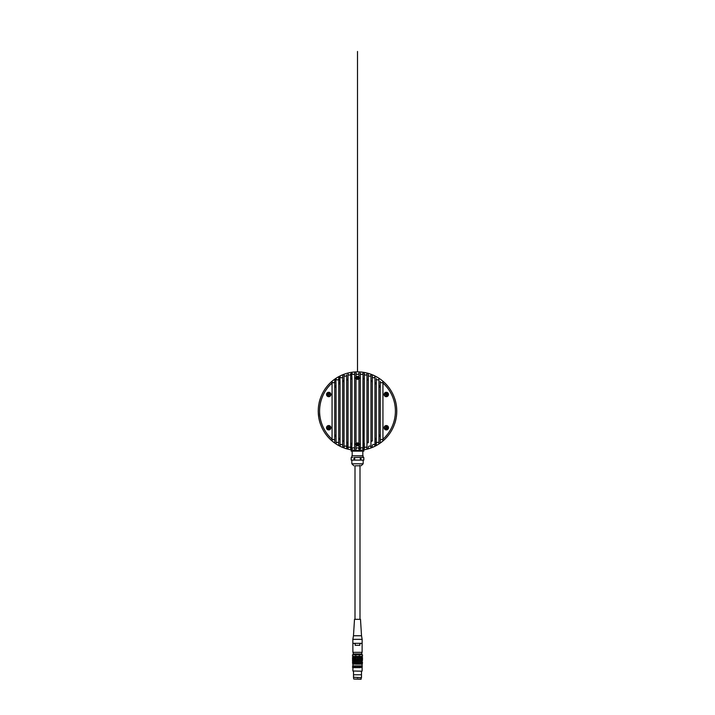 <?xml version="1.0" encoding="UTF-8"?>
<svg xmlns="http://www.w3.org/2000/svg" width="715" height="715" viewBox="0 0 715 715"><rect width="100%" height="100%" fill="white"/><g stroke="black" fill="none" stroke-linecap="round" stroke-linejoin="round"><path stroke-width="1.07" d="M396.736 410.589L396.736 411.089M396.682 409.087L396.494 406.755A39.271 39.271 0 0 1 396.682 408.506L396.754 412.046A39.271 39.271 0 0 0 396.762 410.204L396.53 406.755M396.736 411.197L396.727 412.046M396.691 409.168L396.637 408.354M396.468 406.558L396.226 404.583A39.271 39.271 0 0 0 395.86 402.724L395.35 400.784M396.476 406.594L396.226 404.583M343.808 447.742L343.495 447.76A39.236 39.236 0 0 0 351.557 449.887A39.236 39.236 0 0 0 355.587 450.298L355.587 450.298A39.236 39.236 0 0 0 363.443 449.887A39.236 39.236 0 0 0 367.474 449.056L367.001 448.806M367.018 448.85L367.474 449.056A39.236 39.236 0 0 0 383.499 440.494L383.365 440.574M379.013 378.7L379.531 378.637A39.236 39.236 0 0 0 368.011 373.31L368.305 373.695L368.011 373.31A39.236 39.236 0 0 0 367.474 373.159A39.236 39.236 0 0 0 359.413 371.916A39.236 39.236 0 0 0 355.587 371.916A39.236 39.236 0 0 0 347.526 373.159L348.026 373.552L347.526 373.159A39.236 39.236 0 0 0 346.99 373.31A39.236 39.236 0 0 0 320.186 398.979L320.15 398.97A39.271 39.271 0 0 0 319.703 400.454L319.739 400.463M382.981 381.712L383.499 381.721A39.236 39.236 0 0 0 379.531 378.637L378.95 378.789L379.531 378.637M332.064 439.216L332.064 383.008A37.904 37.904 0 0 0 332.064 439.216L332.064 440.467L331.501 440.494A39.236 39.236 0 0 0 342.959 447.545L342.717 447.277M359.225 371.952L358.993 372.873A1.493 1.493 0 0 1 358.948 373.23A1.493 1.493 0 0 0 358.993 372.873L358.948 373.23A1.493 1.493 0 0 1 356.052 373.23L356.007 372.873A1.493 1.493 0 0 0 356.052 373.23A1.493 1.493 0 0 1 356.007 372.873L355.9 372.059M354.676 372.345L354.676 377.913A33.31 33.31 0 0 1 356.007 377.833L356.007 373.23A37.904 37.904 0 0 1 356.052 373.23M348.026 373.748A1.332 1.332 0 0 0 349.358 375.08A1.332 1.332 0 0 0 350.681 373.748L350.681 378.503A33.31 33.31 0 0 1 352.012 378.253L351.557 372.327L352.012 372.721M342.717 374.937L342.7 381.265A33.31 33.31 0 0 1 344.031 380.639L344.031 374.83L343.495 374.454L344.031 374.83A1.332 1.332 0 0 0 345.363 376.179A1.332 1.332 0 0 0 346.695 374.848L346.695 379.594A33.31 33.31 0 0 1 348.026 379.173L348.026 373.552M340.054 376.573A1.332 1.332 0 0 0 341.377 377.77A1.332 1.332 0 0 1 340.054 376.573L339.679 376.215M363.247 372.345L362.988 373.096A1.332 1.332 0 0 1 361.656 374.428A1.332 1.332 0 0 1 360.324 373.096L360.324 449.118A1.332 1.332 0 0 1 361.656 447.787A1.332 1.332 0 0 1 362.988 449.118M342.7 375.035L342.7 440.431A32.845 32.845 0 0 0 344.031 441.066L344.031 441.575A33.31 33.31 0 0 1 342.7 440.958L342.7 445.776A1.332 1.332 0 0 0 341.439 444.453A1.332 1.332 0 0 0 340.054 445.642A1.332 1.332 0 0 1 341.439 444.453A1.332 1.332 0 0 1 342.7 445.776L342.959 447.545A39.236 39.236 0 0 0 343.495 447.76M320.15 423.217A39.271 39.271 0 0 1 319.694 421.734A39.271 39.271 0 0 0 320.15 423.217L320.177 423.209A39.236 39.236 0 0 0 331.501 440.494L332.144 440.333A1.332 1.332 0 0 1 334.727 440.789L334.727 434.765A32.845 32.845 0 0 0 336.05 435.98L336.05 436.597A33.31 33.31 0 0 1 334.727 435.417L334.727 442.728M338.713 438.617L338.713 438.045A32.845 32.845 0 0 0 340.045 438.93L340.045 439.484A33.31 33.31 0 0 1 338.713 438.617L338.713 445.248M350.681 373.748L350.681 443.237A32.845 32.845 0 0 0 352.012 443.488L352.012 443.961A33.31 33.31 0 0 1 350.681 443.72L350.681 448.466A1.332 1.332 0 0 0 349.358 447.134A1.332 1.332 0 0 0 348.026 448.466L348.026 443.041A33.31 33.31 0 0 1 346.695 442.621L346.99 448.913A39.236 39.236 0 0 0 347.526 449.056L347.982 448.85M346.695 374.848L346.712 448.636M356.007 449.351L356.052 448.984A1.493 1.493 0 0 0 356.007 449.351A1.493 1.493 0 0 1 358.948 448.984A37.904 37.904 0 0 0 358.993 448.984L358.993 444.39A1.493 1.493 0 0 0 357.5 442.862A1.493 1.493 0 0 0 356.007 444.355A1.493 1.493 0 0 0 357.5 445.856A1.493 1.493 0 0 0 358.993 444.355L358.993 377.833A33.31 33.31 0 0 1 360.324 377.913L360.324 373.096M358.948 448.984A1.493 1.493 0 0 1 358.993 449.351A1.493 1.493 0 0 0 358.948 448.984L359.404 450.298A39.236 39.236 0 0 0 359.949 450.271L360.324 444.301A33.31 33.31 0 0 1 358.993 444.39M366.974 373.748A1.332 1.332 0 0 1 365.642 375.08A1.332 1.332 0 0 1 364.319 373.748L364.132 449.744M368.288 448.636L368.305 447.367A1.332 1.332 0 0 1 369.637 446.035A1.332 1.332 0 0 1 370.969 447.367L370.969 374.83L371.505 374.454L370.969 374.83A1.332 1.332 0 0 1 369.637 376.179A1.332 1.332 0 0 1 368.305 374.848L368.305 442.621A33.31 33.31 0 0 1 366.974 443.041L366.974 373.552L367.474 373.159L367.018 373.364M370.969 447.384L371.505 447.76A39.236 39.236 0 0 0 372.041 447.545L372.3 445.776A1.332 1.332 0 0 1 373.561 444.453A1.332 1.332 0 0 1 374.946 445.642L375.527 445.954A39.236 39.236 0 0 0 376.072 445.668L376.287 445.248M382.936 383.008L382.936 439.216A37.904 37.904 0 0 0 382.936 383.008L382.856 381.882A1.332 1.332 0 0 1 380.273 381.426L380.273 442.728M376.287 376.966L376.072 376.546A39.236 39.236 0 0 0 375.527 376.26L375.018 376.385M368.305 373.695L368.305 379.594A33.31 33.31 0 0 0 366.974 379.173M364.319 372.81L364.319 378.986A32.845 32.845 0 0 0 362.988 378.727L363.095 372.444M396.289 417.015L396.325 417.024A39.271 39.271 0 0 0 396.745 412.376L396.718 412.376M396.736 410.633L396.771 411.197M396.718 409.981L396.637 407.934M396.503 406.585L396.503 406.585A39.271 39.271 0 0 0 396.28 404.94L396.235 404.663M395.931 403.019L396.173 404.306M395.86 402.724A39.271 39.271 0 0 0 395.851 402.661L395.788 402.393A39.271 39.271 0 0 0 395.386 400.775L395.833 402.733M395.27 400.489L395.306 400.48A39.271 39.271 0 0 0 394.85 398.997L394.823 399.006M319.694 421.734L319.73 421.725A39.236 39.236 0 0 1 319.105 419.187L318.979 418.552A39.236 39.236 0 0 1 318.282 409.838L318.282 409.838A39.271 39.271 0 0 1 318.675 405.199L318.711 405.199A39.236 39.236 0 0 1 318.863 404.27L318.863 404.27A39.271 39.271 0 0 1 319.703 400.454A39.271 39.271 0 0 0 319.131 402.742L319.167 402.751M319.14 419.499L319.614 421.439A39.271 39.271 0 0 1 319.212 419.83L319.149 419.553A39.271 39.271 0 0 1 318.765 417.551L318.72 417.274A39.271 39.271 0 0 1 318.497 415.63L318.774 417.632A39.271 39.271 0 0 0 319.14 419.499L319.65 421.43M318.273 412.01L318.81 417.623M318.291 412.546L318.506 415.46A39.271 39.271 0 0 1 318.318 413.708L318.47 415.469M318.532 415.656L318.282 412.323M318.273 411.965L318.273 410.169A39.271 39.271 0 0 0 318.238 412.01L318.247 410.169M318.273 410.249L318.264 410.696L318.273 410.249M338.928 376.546L338.713 383.598A33.31 33.31 0 0 1 340.045 382.74L339.857 376.269M336.086 378.879A1.332 1.332 0 0 0 337.382 379.924A1.332 1.332 0 0 1 336.086 378.879L335.657 378.575M338.713 376.966L338.713 378.593A1.332 1.332 0 0 1 337.382 379.924M332.144 381.882A1.332 1.332 0 0 0 333.396 382.757A1.332 1.332 0 0 1 332.144 381.882L332.064 383.008M334.727 379.486L334.727 386.797A33.31 33.31 0 0 1 336.05 385.617L335.836 378.593M334.897 379.039L334.727 381.426A1.332 1.332 0 0 1 333.396 382.757M395.869 419.473A39.271 39.271 0 0 0 396.164 417.953A39.271 39.271 0 0 1 395.297 421.761A39.271 39.271 0 0 0 395.869 419.473M394.85 423.244A39.271 39.271 0 0 0 395.297 421.761A39.271 39.271 0 0 1 394.85 423.244M318.827 417.918A39.271 39.271 0 0 0 318.944 418.561L318.827 417.918M359.994 465.787L355.668 465.787M354.014 457.529L354.014 460.076L351.852 460.129L351.852 463.785L363.149 463.785L363.149 460.129L354.676 460.076L354.676 457.529L362.398 457.475L354.676 457.529M363.149 455.938L351.977 455.804L363.023 455.804L363.149 457.475L362.398 457.475L363.819 457.529L363.819 460.076L360.986 460.076L360.986 457.529M363.819 451.156L363.819 449.833L363.81 451.156L354.676 451.156L354.676 450.244M360.324 450.244L360.324 451.156M360.324 457.529L360.324 460.076L362.398 460.129M354.014 460.076L354.676 460.076M351.19 460.076L351.181 457.529L352.602 457.475L351.181 457.529L351.181 460.076L352.602 460.129L351.852 460.129M360.986 451.156L360.986 450.191M351.19 451.156L351.19 449.833L351.181 451.156L354.014 451.156L354.014 450.191M354.676 451.156L354.014 451.156M360.324 460.076L352.602 460.129M352.549 658.676L352.513 657.505L353.407 657.237L353.317 660.401L354.461 660.696L352.835 660.74L352.638 662.135L354.434 662.376L354.434 660.74M354.497 658.676L355.864 658.917L354.461 658.971L354.461 657.237L354.434 662.376M353.317 660.991L353.389 662.474L353.058 660.991L354.104 660.991M352.549 662.135L352.826 660.74L352.513 662.135L353.407 662.474L352.638 662.135M352.638 657.505L352.549 660.991M353.317 662.135L354.104 662.135M353.317 657.505L354.461 657.237L352.513 657.505L352.638 660.401L353.407 660.74M353.317 660.401L354.104 660.401L354.461 658.971L352.835 659.016L354.461 658.971L354.461 664.155L353.058 663.886L353.389 662.474L353.407 664.155L352.853 664.155L352.826 662.376L352.781 664.155L352.549 662.716M357.5 671.206C362.746 671.206 362.746 671.206 357.5 671.206C352.254 671.206 352.254 671.206 357.5 671.206M353.514 677.284L361.486 677.65L353.514 677.284L353.514 674.763L361.486 674.763L361.486 671.206M357.5 677.856C362.005 677.856 362.005 677.856 357.5 677.856C352.995 677.856 352.995 677.856 357.5 677.856M361.191 679.062L353.809 679.062L361.057 679.25L361.191 677.856M359.288 656.37L352.513 656.37L355.713 656.37L355.9 654.779L362.425 654.779L359.288 654.842L359.288 656.37L362.487 656.37L362.487 654.842M353.308 654.779L361.558 654.645L361.558 654.18L353.174 653.948L361.826 653.948L361.826 652.321M353.29 652.321L353.174 653.948M352.879 652.321L362.121 652.321L362.121 643.473L359.833 643.473L359.833 645.332L355.167 645.332L355.167 643.473L352.879 643.473L352.879 652.321M352.897 668.74L352.897 670.143M352.638 666.148L352.853 667.613L352.853 665.88L354.461 665.88L354.461 667.613L354.461 665.88L361.593 665.88L361.942 667.345L362.147 665.88L362.147 667.613L362.219 665.88L360.896 666.148L360.896 667.345L361.683 667.345L361.683 666.148M355.9 658.917L355.882 657.237L355.9 658.917L357.5 658.971L357.5 657.237L357.518 658.917L359.118 658.971L359.118 657.237L359.136 658.917L360.539 658.971L360.539 657.237L360.566 660.651L361.683 660.401L361.593 659.016L360.566 659.016L361.683 659.257M360.896 657.505L361.942 657.505L361.611 660.651L362.362 660.401L362.362 659.257L361.593 658.917L362.362 658.676L362.487 657.505L362.451 660.401M356.043 662.716L357.759 662.716L355.882 662.43L355.882 664.155L361.593 664.155L361.593 662.474L360.539 662.43L360.539 664.155L360.53 660.651L362.237 660.651L362.237 659.016M361.683 660.991L360.566 660.74L360.896 662.135L361.683 662.135L361.683 660.991L360.539 660.696L360.539 658.971L362.362 659.257M361.683 660.401L361.942 662.135L362.362 660.401M354.497 660.401L355.552 660.401L355.864 659.016L354.47 659.016M354.497 659.257L355.552 659.257M354.47 660.651L355.552 660.401M356.043 659.257L356.043 660.401L357.241 660.401L357.482 659.016L355.9 659.016L357.241 659.257M356.043 658.676L357.759 659.257L357.759 660.401L357.241 660.401M356.043 660.401L359.1 660.651L359.1 659.016L357.482 659.016L358.957 659.257M353.317 663.886L354.104 663.886L354.497 662.135L355.552 662.135L355.882 660.696L356.043 662.135L357.241 662.135L357.5 660.696L358.957 660.991L359.118 658.971L360.53 659.016L359.1 659.016M356.043 660.991L357.241 660.991M357.759 660.401L358.957 660.401M359.1 660.74L357.518 660.74L357.759 662.135L358.957 662.135L358.957 660.991M359.1 660.651L358.957 662.135M360.896 663.886L361.683 663.886M362.362 662.716L361.611 662.474L361.593 664.155L362.362 663.886L362.362 662.716L361.611 662.474L361.942 662.135L360.53 662.376L361.683 662.716M362.451 662.716L362.451 662.135M359.448 662.135L360.503 662.135L359.448 662.135L359.136 660.74L360.53 660.74L359.136 660.74M359.448 663.886L360.503 663.886L360.503 662.716L359.136 662.474L359.118 664.155L358.957 662.716L357.759 662.716L357.5 664.155L357.241 662.135M359.136 662.474L360.503 662.716M355.864 662.474L354.47 662.474L354.497 663.886L354.497 662.716L359.1 662.376M353.317 662.716L354.104 662.716M354.434 662.474L353.407 662.474M354.47 662.376L355.864 662.376L355.882 664.155L354.104 663.886M354.497 662.135L354.497 660.991L355.552 660.991M354.497 663.886L355.552 663.886L355.552 662.716M356.043 663.886L357.241 663.886L357.241 662.716M357.759 663.886L358.957 663.886M358.957 662.716L357.518 662.474M359.118 664.155L359.118 662.43M352.513 667.345L352.781 665.88L354.104 666.148M352.549 667.345L353.407 667.613L353.058 666.148M356.043 666.148L355.882 667.613L355.882 665.88L360.896 666.148M360.896 667.345L361.683 667.345M359.448 666.148L359.118 667.613L360.539 667.613L360.539 665.88M360.539 667.613L360.503 666.148M359.448 667.345L360.503 667.345M357.759 666.148L357.5 667.613L359.118 667.613L359.118 665.88M359.118 667.613L358.957 666.148M357.759 667.345L358.957 667.345M353.317 666.148L353.407 667.613L357.5 667.613L357.5 665.88M357.5 667.613L357.241 666.148M356.043 667.345L357.241 667.345M353.317 667.345L354.104 667.345M354.461 667.613L354.461 665.88M354.497 666.148L355.882 665.88M354.497 667.345L355.552 667.345L355.552 666.148M353.809 679.062L353.514 677.65M359.136 658.917L359.448 660.401L360.503 660.401L360.503 659.257M359.448 660.401L360.503 660.401M360.503 662.135L360.503 660.991M357.5 662.43L357.5 658.971M355.864 658.917L355.882 662.43M353.317 659.257L354.104 659.257M355.864 660.74L354.104 660.401M352.549 660.401L352.549 659.257M359.448 657.505L362.147 657.237L362.451 658.676M360.896 658.676L362.147 658.971M361.683 658.676L361.683 657.505M357.759 657.505L360.539 657.237M359.448 658.676L360.503 658.676L360.503 657.505M356.043 657.505L359.118 657.237M357.759 658.676L358.957 658.676L358.957 657.505M354.497 657.505L357.5 657.237M357.241 658.676L357.241 657.505M354.461 657.237L355.882 657.237M355.552 658.676L355.552 657.505M353.317 658.676L354.104 658.676L354.104 657.505M352.638 658.676L353.058 657.505M352.513 656.37L352.513 654.842L355.713 654.842M352.513 654.842L355.9 654.779M362.487 656.37L359.1 656.442M352.638 660.401L353.407 660.696L352.638 659.257M362.362 662.135L361.683 662.135M352.844 643.339L362.156 643.339L362.156 639.353L352.844 639.353L352.844 643.339M361.522 635.751L360.494 619.333L354.506 619.333L353.478 635.751L361.522 635.751L362.156 639.353M378.95 435.98L378.914 378.879A1.332 1.332 0 0 1 376.287 378.593L376.287 443.631A1.332 1.332 0 0 1 378.914 443.336L378.95 435.98A32.845 32.845 0 0 0 380.273 434.765L380.273 440.789A1.332 1.332 0 0 1 382.856 440.333L382.936 439.216M351.02 449.806L350.681 449.413L351.02 449.806A39.236 39.236 0 0 0 351.557 449.887L352.012 443.961M371.505 447.76L370.996 447.527M374.955 445.686L374.946 376.573A1.332 1.332 0 0 1 373.623 377.77A1.332 1.332 0 0 1 372.3 376.439L372.3 440.958A33.31 33.31 0 0 1 370.969 441.575M386.297 425.541A2.199 2.199 0 0 0 384.098 427.731A2.199 2.199 0 0 0 386.297 429.93A2.199 2.199 0 0 0 388.486 427.731A2.199 2.199 0 0 0 386.297 425.541M386.297 392.285A2.199 2.199 0 0 0 384.098 394.483A2.199 2.199 0 0 0 386.297 396.682A2.199 2.199 0 0 0 388.486 394.483A2.199 2.199 0 0 0 386.297 392.285M368.305 442.621L368.305 442.12A32.845 32.845 0 0 1 366.974 442.549L366.974 448.671L367.474 449.056M356.007 377.86A1.493 1.493 0 0 0 357.5 379.352A1.493 1.493 0 0 0 358.993 377.86A1.493 1.493 0 0 0 357.5 376.358A1.493 1.493 0 0 0 356.007 377.86M356.007 377.833L356.007 378.298A32.845 32.845 0 0 0 354.676 378.387L354.676 373.096A1.332 1.332 0 0 1 353.344 374.428A1.332 1.332 0 0 1 352.012 373.096M342.7 376.439A1.332 1.332 0 0 1 341.377 377.77M331.849 381.631L331.501 381.721A39.236 39.236 0 0 0 331.501 440.494L331.635 440.574M328.703 392.285A2.199 2.199 0 0 0 326.514 394.483A2.199 2.199 0 0 0 328.703 396.682A2.199 2.199 0 0 0 330.902 394.483A2.199 2.199 0 0 0 328.703 392.285M328.703 425.541A2.199 2.199 0 0 0 326.514 427.731A2.199 2.199 0 0 0 328.703 429.93A2.199 2.199 0 0 0 330.902 427.731A2.199 2.199 0 0 0 328.703 425.541M336.05 385.617L336.05 386.234A32.845 32.845 0 0 0 334.727 387.45L334.727 381.426M338.713 378.593L338.713 443.631A1.332 1.332 0 0 0 336.086 443.336L336.05 436.597M334.727 435.417L334.727 386.797M336.05 435.98L336.05 386.234M334.727 440.789L334.763 443.023M340.054 445.642L340.045 439.484M340.045 382.74L340.045 383.294A32.845 32.845 0 0 0 338.713 384.169L338.713 383.598M340.045 438.93L340.045 383.294M338.713 443.631L338.722 445.409M343.638 447.787L344.031 447.384A1.332 1.332 0 0 1 345.363 446.035A1.332 1.332 0 0 1 346.695 447.367M346.695 442.12A32.845 32.845 0 0 0 348.026 442.549L348.026 379.665A32.845 32.845 0 0 0 346.695 380.094L346.695 379.594M352.012 449.118A1.332 1.332 0 0 1 353.344 447.787A1.332 1.332 0 0 1 354.676 449.118L354.676 443.827A32.845 32.845 0 0 0 356.007 443.917L356.007 444.39A33.31 33.31 0 0 1 354.676 444.301L354.676 449.869M362.988 449.494L362.988 443.488A32.845 32.845 0 0 0 364.319 443.237L364.319 448.466A1.332 1.332 0 0 1 365.642 447.134A1.332 1.332 0 0 1 366.974 448.466M383.151 381.631L383.499 381.721A39.236 39.236 0 0 1 383.499 440.494M380.273 381.426L380.273 387.45A32.845 32.845 0 0 0 378.95 386.234M380.273 440.789L380.237 443.023M374.955 376.528L375.527 376.26M376.287 378.593L376.287 384.169A32.845 32.845 0 0 0 374.955 383.294M374.955 438.93A32.845 32.845 0 0 0 376.287 438.045L376.072 445.668M376.287 443.631L376.287 445.32M370.969 374.83L371.505 374.454M372.283 374.937L372.3 381.792A32.845 32.845 0 0 0 370.969 381.158M370.969 441.066A32.845 32.845 0 0 0 372.3 440.431L372.3 440.958M372.3 375.035L372.3 376.439M362.988 443.488L362.988 378.727M356.007 444.39L356.007 448.984A37.904 37.904 0 0 0 356.052 448.984M358.948 373.23A37.904 37.904 0 0 1 358.993 373.23L358.993 377.833M358.993 443.917A32.845 32.845 0 0 0 360.324 443.827L360.324 444.301M354.676 443.827L354.676 377.913M356.007 443.917L356.007 378.298M352.012 378.253L352.012 378.727A32.845 32.845 0 0 0 350.681 378.986L350.681 378.503M352.012 443.488L352.012 378.727M350.681 443.72L350.681 448.466M348.026 442.549L348.026 443.041M344.031 380.639L344.031 381.158A32.845 32.845 0 0 0 342.7 381.792L342.7 381.265M344.031 441.066L344.031 381.158M344.031 447.384L344.031 441.575M342.7 440.958L342.7 445.776M358.528 377.314A1.162 1.162 0 0 1 358.045 378.887A1.162 1.162 0 0 1 356.472 378.405A1.162 1.162 0 0 1 356.955 376.832A1.162 1.162 0 0 1 358.528 377.314M357.321 377.243L358.117 377.672L357.679 378.476L356.883 378.038L357.321 377.243M358.474 443.729A1.162 1.162 0 0 1 358.135 445.338A1.162 1.162 0 0 1 356.526 444.989A1.162 1.162 0 0 1 356.865 443.38A1.162 1.162 0 0 1 358.474 443.729M357.259 443.756L358.099 444.122L357.741 444.953L356.901 444.596L357.259 443.756M388.022 394.439A1.725 1.725 0 0 1 386.332 396.208A1.725 1.725 0 0 1 384.563 394.528A1.725 1.725 0 0 1 386.252 392.758A1.725 1.725 0 0 1 388.022 394.439M386.529 395.225L385.224 394.296L386.484 393.411L387.047 394.68M386.699 394.26L387.36 394.671L386.717 394.689L386.529 395.538L386.091 394.903M388.004 427.463A1.725 1.725 0 0 1 386.574 429.438A1.725 1.725 0 0 1 384.59 428.008A1.725 1.725 0 0 1 386.02 426.024A1.725 1.725 0 0 1 388.004 427.463M385.859 427.588L386.332 426.649L387.378 427.776L386.252 428.821L385.921 428.008L385.278 428.115L385.859 427.588M328.703 392.758A1.725 1.725 0 0 1 330.437 394.483A1.725 1.725 0 0 1 328.703 396.208A1.725 1.725 0 0 1 326.978 394.483A1.725 1.725 0 0 1 328.703 392.758M328.918 394.894L328.489 395.547L328.489 394.894L327.64 394.698L328.489 393.42L329.767 394.269L328.489 395.234M330.393 427.382A1.725 1.725 0 0 1 329.061 429.429A1.725 1.725 0 0 1 327.014 428.088A1.725 1.725 0 0 1 328.346 426.042A1.725 1.725 0 0 1 330.393 427.382M328.408 427.373L328.694 426.649L329.061 427.445L329.704 427.311L329.132 428.732L327.711 428.16L328.408 427.373M357.5 371.872L357.5 51.462L357.5 371.872M353.38 654.064L361.826 653.948M352.879 667.613L352.879 671.001L361.924 671.206M357.482 660.74L355.9 660.74M378.95 385.617A33.31 33.31 0 0 1 380.273 386.797M380.273 435.417A33.31 33.31 0 0 1 378.95 436.597M374.955 382.74A33.31 33.31 0 0 1 376.287 383.598M376.287 438.617A33.31 33.31 0 0 1 374.955 439.484M370.969 380.639A33.31 33.31 0 0 1 372.3 381.265M368.305 380.094A32.845 32.845 0 0 0 366.974 379.665M362.988 378.253A33.31 33.31 0 0 1 364.319 378.503M364.319 443.72A33.31 33.31 0 0 1 362.988 443.961M360.324 378.387A32.845 32.845 0 0 0 358.993 378.298M363.149 463.785L361.155 465.787M362.818 455.804L362.818 451.156M352.182 455.804L352.182 451.156M351.852 457.475L351.852 455.938M363.149 457.475L363.819 457.529L363.819 460.076L363.149 460.129M351.852 463.785L353.845 465.787M353.344 657.237L353.344 656.442M353.442 654.645L353.442 654.18M352.879 665.88L352.879 664.155M353.514 674.763L353.514 671.206M361.486 677.284L361.486 674.763M362.121 671.001L362.121 667.613M362.121 665.88L362.121 664.155M361.656 657.237L361.656 656.442M353.478 635.751L352.844 639.353M355.006 619.333L355.006 465.787M359.994 619.333L359.994 465.277"/></g></svg>
